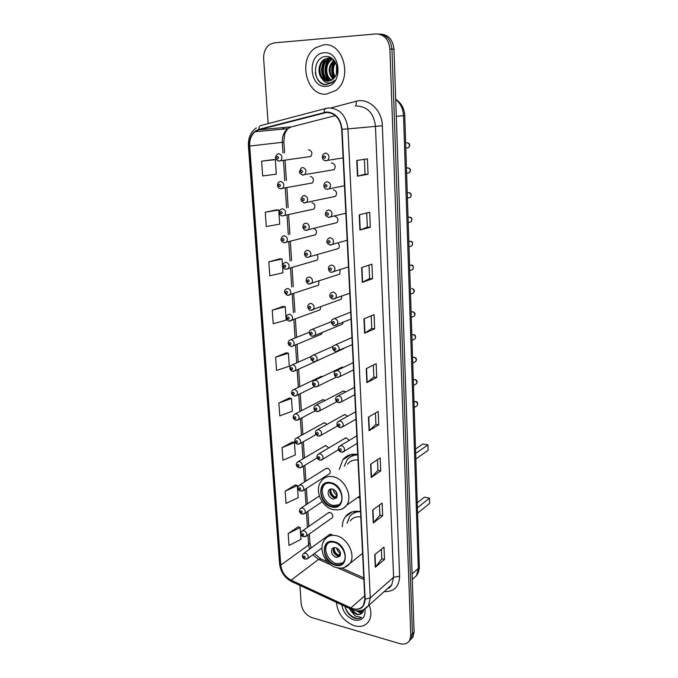 <?xml version="1.0" encoding="UTF-8"?>
<svg xmlns="http://www.w3.org/2000/svg" width="678" height="678" viewBox="0 0 678 678"><rect width="100%" height="100%" fill="white"/><g stroke="black" fill="none" stroke-linecap="round" stroke-linejoin="round"><path stroke-width="1.02" d="M360.526 511.576C353.984 510.398 348.916 512.153 345.314 516.856C343.373 519.602 342.365 522.899 342.288 526.738M362.171 553.629L362.603 553.74M357.713 454.387C351.424 453.463 346.441 455.269 342.771 459.803L339.28 469.405M357.772 497.423L359.857 497.991M309.939 183.382L312.389 182.95C314.228 179.823 313.558 177.644 310.38 176.407M311.643 209.544L313.973 209.036C315.711 205.985 315.024 203.849 311.914 202.629M313.321 235.334L315.533 234.766C317.126 232.207 316.618 230.139 314.024 228.571M314.973 260.759L317.067 260.132C318.321 258.521 318.253 256.793 316.88 254.953M316.601 285.819L318.575 285.158L318.991 281.073M318.211 310.524L320.058 309.829L320.77 306.88M322.779 376.426L320.109 376.926L321.635 376.197L294.057 389.384M325.059 400.52L323.414 399.681L321.448 400.393L322.864 399.664L295.54 413.741M326.991 424.377L324.762 422.835L322.779 423.538L324.092 422.818L297.006 437.768M328.711 447.972L326.101 445.675L324.084 446.387L325.304 445.666L298.464 461.464M302.024 491.16L303.329 490.406L300.354 491.135C297.693 489.643 297.159 487.787 298.761 485.558L300.829 484.846C303.456 486.084 304.286 487.94 303.329 490.406L329.813 473.558C330.771 471.159 329.974 469.379 327.415 468.218L325.381 468.922L326.516 468.218L299.913 484.838M305.278 536.764L306.397 536.044L303.363 536.79C300.625 535.467 300.1 533.645 301.778 531.323L303.871 530.637C306.422 531.874 307.261 533.679 306.397 536.044L332.423 517.619C333.288 515.322 332.474 513.593 330 512.424L327.932 513.119L328.898 512.441L302.761 530.637M331.923 534.34L329.186 534.781L330.084 534.128L304.159 553.079M308.219 156.838L310.77 156.482C312.719 153.287 312.075 151.067 308.829 149.813L308.312 149.88M333.008 196.874L335.551 196.349C337.339 193.205 336.635 191.035 333.44 189.832M334.576 223.231L336.983 222.638C338.678 219.562 337.958 217.435 334.822 216.24M336.119 249.207L338.398 248.546C339.729 246.75 339.602 244.919 338 243.063M337.644 274.802L339.788 274.098L340.127 269.776M339.144 300.04L341.144 299.295L341.848 296.176M343.534 367.315L340.687 367.84L342.314 367.061L315.134 380.095M345.729 391.926L343.966 391.011L341.907 391.782L343.424 390.994L316.482 404.961M347.56 416.3L345.204 414.622L343.119 415.394L344.517 414.614L317.821 429.488M349.162 440.412L346.416 437.92L344.314 438.683L345.611 437.912L319.143 453.667M331.415 170.119L334.084 169.686C335.983 166.474 335.305 164.254 332.042 163.034L331.339 163.135M291.625 346.458L293.549 345.738L290.82 346.373C287.913 344.966 287.396 342.958 289.26 340.339L291.167 339.636C294.074 340.881 294.871 342.915 293.549 345.738L321.525 334.178L322.236 332.466M316.236 361.221L323.126 357.976M312.804 336.237L314.914 335.474L312.117 336.169C310.295 336.551 307.914 331.686 310.473 330.05L312.473 329.288C315.448 330.517 316.262 332.576 314.914 335.474L342.492 324.143L343.221 322.321M338.271 351.145L343.983 348.416M410.978 639.252L412.97 637.032L414.105 632.023L393.977 49.18C392.893 39.714 388.426 34.697 380.587 34.12M299.913 585.411L301.176 603.742C302.219 610.531 305.82 615.158 311.973 617.624L399.774 643.625C404.224 644.778 407.512 643.719 409.639 640.439L410.775 635.413L389.901 49.062L391.952 49.121C390.85 39.621 386.375 34.586 378.51 34.01C386.375 34.586 390.85 39.621 391.952 49.121L412.444 633.71L391.952 49.121L393.977 49.18M409.309 640.964L411.309 638.727L412.444 633.71L411.309 638.727L409.309 640.964M323.669 44.807L315.651 47.706C297.489 58.8 306.253 96.335 326.271 94.14L335.618 90.615C353.026 79.004 343.475 41.867 323.669 44.807L315.651 47.706C297.489 58.8 306.253 96.335 326.271 94.14L335.618 90.615C353.026 79.004 343.475 41.867 323.669 44.807M336.381 602.361C337.763 613.717 343.771 621.523 354.391 625.769C360.772 627.43 365.595 625.921 368.84 621.234C371.434 616.768 371.536 611.386 369.137 605.098C371.536 611.386 371.434 616.768 368.84 621.234C365.595 625.921 360.772 627.43 354.391 625.769C343.771 621.523 337.763 613.717 336.381 602.361M326.694 112.412C335.288 113.141 340.297 118.76 341.695 129.269L364.84 599.047L363.391 605.335C360.526 609.327 356.348 610.183 350.857 607.912L291.099 580.182C285.141 576.936 281.701 571.918 280.777 565.121L249.674 146.05C249.377 139.846 251.182 135.066 255.097 131.702L258.937 129.778L326.694 112.412M326.669 111.98L258.852 129.379C252.352 131.761 249.19 137.32 249.36 146.058L280.489 565.045C281.438 572.012 284.972 577.156 291.074 580.478L350.823 608.225C359.654 611.158 364.425 608.132 365.154 599.132L342.051 129.261C340.61 118.481 335.483 112.718 326.669 111.98M381.367 549.256L381.782 558.841L375.298 567.232L384.519 559.46L383.994 547.095L374.722 554.697L375.298 567.232M381.782 558.791L384.519 559.46M379.434 505.051L379.883 515.204L373.273 522.941L382.655 515.763L382.112 503.068L372.688 510.068L373.273 522.941M379.875 515.161L382.655 515.763M377.46 459.659L377.934 470.405L371.205 477.448L380.739 470.896L380.18 457.862L370.595 464.218L371.205 477.448M377.926 470.363L380.739 470.896M375.434 413.029L375.926 424.394L369.069 430.7L378.765 424.818L378.197 411.419L368.451 417.106L369.069 430.7M375.926 424.36L378.765 424.818M368.061 174.254L365.035 174.254L357.459 176.161L368.061 174.254L367.408 158.838L356.738 160.474L357.459 176.161M366.722 212.985L367.34 227.155L359.916 230.045L370.332 227.249L369.688 212.265L359.221 214.816L359.916 230.045M367.34 227.138L370.332 227.249M368.993 265.14L369.578 278.556L362.306 282.37L372.527 278.734L371.908 264.174L361.628 267.573L362.306 282.37M369.578 278.531L372.527 278.734M371.197 315.821L371.756 328.525L364.62 333.22L374.663 328.788L374.061 314.626L363.967 318.838L364.62 333.22M371.747 328.491L374.663 328.788M376.748 377.46L373.866 377.087L366.874 382.638L376.748 377.46L376.154 363.688L366.239 368.663L366.874 382.638M389.901 49.062C388.714 39.256 384.062 34.214 375.934 33.925L274.149 42.867L269.92 44.324C265.53 47.477 263.445 52.316 263.657 58.842L268.124 123.633M292.438 441.997L282.048 447.666L282.938 460.209L295.294 454.972L294.455 442.573L292.328 441.963M295.362 484.923L285.15 491.16L286.014 503.39L298.176 497.669L297.362 485.584L295.252 484.889M298.21 526.789L288.167 533.561L289.023 545.485L300.99 539.315L300.193 527.526L298.108 526.755M283.192 306.405L272.242 310.177L273.209 323.745L286.184 320.126L285.277 306.727L283.082 306.388M279.946 258.784L268.802 261.861L269.793 275.793L282.98 272.776L282.056 259.021L279.836 258.776M276.616 209.883L265.259 212.206L266.276 226.537L279.7 224.147L278.743 210.011L276.505 209.875M273.192 159.635L261.623 161.169L262.674 175.899L276.319 174.187L275.336 159.652L273.081 159.627M289.438 397.961L278.861 403.029L279.785 415.902L292.337 411.182L291.472 398.461L289.328 397.935M275.599 357.221L276.539 370.434L289.294 366.247L288.413 353.196L286.243 352.755L275.599 357.221L288.413 353.196M373.866 377.112L373.341 365.103M365.035 174.263L364.383 159.296M272.242 310.177L285.277 306.727M268.802 261.861L282.056 259.021M265.259 212.206L278.743 210.011M261.623 161.169L275.336 159.652M278.861 403.029L291.472 398.461M282.048 447.666L294.455 442.573M285.15 491.16L297.362 485.584M288.167 533.561L300.193 527.526M336.398 74.072L336.593 65.444M336.83 72.504L336.949 67.063M334.695 77.343C331.678 72.317 331.83 67.207 335.144 62.003M335.118 76.716C332.652 72.097 332.779 67.41 335.5 62.656M333.017 79.19C327.754 72.936 327.991 66.563 333.72 60.054M333.44 78.809C328.737 72.817 328.949 66.707 334.068 60.469M331.313 80.326C324.448 77.436 323.855 63.817 331.067 59.528L332.432 58.791M331.737 80.089C325.211 76.851 324.898 63.707 331.906 59.537L332.737 59.054M329.584 80.953C321.567 79.767 319.652 64.24 327.677 59.495L330.805 58.206M330.017 80.843C322.262 79.182 320.711 64.139 328.525 59.503L331.228 58.316M331.661 58.215L329.279 58.037L324.245 59.461L328.423 58.028L332.288 58.681M328.296 81.148L332.525 79.58L335.101 76.741C340.441 69.224 334.551 55.825 326.211 56.503C311.558 56.545 312.465 84.869 325.932 84.708L332.203 82.614L334.457 80.445C332.364 82.47 330.033 83.284 327.474 82.886C325.296 82.479 323.55 81.123 322.245 78.826L328.296 81.148C319.601 81.546 316.423 64.596 325.109 59.469M322.245 78.826C317.355 74.283 318.075 63.156 324.245 59.461M324.084 52.799C306.905 53.469 308.931 88.098 325.864 86.309C343.136 86.292 341.449 50.655 324.084 52.799M326.559 84.699C320.499 84.123 316.736 80.08 315.27 72.571M325.491 80.513C320.813 73.555 320.897 66.41 325.728 59.096M328.83 80.402C324.211 73.504 324.296 66.427 329.084 59.172M334.051 78.165C331.271 72.461 331.415 66.741 334.483 61.003M324.745 80.114C320.516 73.461 320.567 66.622 324.898 59.605M328.093 80.004C323.914 73.402 323.974 66.639 328.245 59.689M333.796 78.445C330.805 72.554 330.957 66.639 334.254 60.706M330.686 483.278C327.313 482.685 324.669 483.617 322.736 486.084C317.855 492.008 323.77 504.932 332.017 506.373C335.5 507.034 338.229 506.076 340.212 503.474C344.983 497.474 338.89 484.558 330.686 483.278M325.304 483.897L324.008 485.253C319.135 491.177 325.033 504.068 333.271 505.5L339 504.805M357.992 460.048C353.602 459.54 350.136 460.896 347.577 464.099M357.738 454.896C353.263 454.938 349.704 456.633 347.051 459.981L344.28 466.21M356.942 454.268L351.001 456.557M415.843 458.981L428.115 450.285L427.962 444.861L415.665 453.455M427.962 444.861L422.843 443.997L415.521 449.056M332.322 488.889L328.762 490.143C327.237 494.152 328.618 497.152 332.906 499.135L336.517 497.855C338.008 493.83 336.61 490.847 332.322 488.889M330.576 488.914L330.525 488.974C329.008 492.974 330.381 495.965 334.661 497.94L336.474 497.915M350.492 456.853L353.823 454.133M336.983 496.966L335.415 498.033M335.203 498.025C332.017 496.33 330.279 493.677 329.983 490.05M330.898 488.846C330.466 492.491 331.94 495.279 335.296 497.22L335.347 498.033M335.296 497.22L337.229 494.643M334.093 542.332C330.593 541.586 327.898 542.485 326.008 545.027C321.609 550.706 327.449 562.918 335.381 564.621C338.983 565.435 341.746 564.511 343.678 561.842C347.984 556.096 341.975 543.875 334.093 542.332M328.203 542.993L327.254 544.095C322.864 549.773 328.686 561.96 336.61 563.655L342.805 562.918M360.798 516.983C356.23 516.305 352.687 517.628 350.179 520.95M360.535 511.704C355.84 511.576 352.179 513.263 349.568 516.772L347.06 523.238M357.815 511.212L352.874 513.627M417.589 513.153L429.64 503.407L429.488 498.152L417.419 507.797M429.488 498.152L424.436 497.135L417.258 502.813M335.686 547.612L332.067 548.824C330.737 552.612 332.135 555.511 336.254 557.502L339.915 556.282C341.22 552.468 339.814 549.587 335.686 547.612M333.729 547.621C332.508 551.4 333.923 554.257 337.966 556.18L339.992 556.163M352.501 513.873L355.84 511.204M340.509 554.629L338.627 556.087C335.517 554.435 333.762 551.875 333.364 548.4M334.152 547.527C334.025 550.867 335.5 553.443 338.576 555.257L338.627 556.087M338.576 555.257L340.39 552.655M363.01 611.997L358.594 612.031L356.17 610.759M363.264 611.556L358.094 610.895M344.958 606.344C346.28 611.793 349.331 615.683 354.111 618.005L354.721 618.2C357.365 618.929 359.662 618.667 361.594 617.429L355.425 616.183L350.831 610.793L356.111 614.251C358.543 614.895 360.535 614.497 362.086 613.065C360.628 614.378 358.764 614.666 356.492 613.904L350.721 609.022M350.831 610.793L349.289 608.361M363.798 609.963L363.145 609.946M341.856 604.903C343.144 612.319 347.221 617.344 354.086 619.997C361.967 621.26 365.603 617.633 365.001 609.107M362.086 613.065L363.849 609.675M361.594 617.429C356.594 621.09 346.89 614.599 345.102 606.412M361.908 613.226L358.798 612.107M361.518 613.531L355.984 610.734M412.487 579.334L416.521 575.622L418.292 568.376L403.537 115.692C403.147 108.811 400.537 103.403 395.715 99.488M396.299 116.328L404.758 115.531L419.309 566.401C419.385 569.859 418.453 572.927 416.521 575.622L412.292 579.512M414.105 632.023L410.775 635.413M419.309 566.401L418.292 568.376L412.105 574.003M331.517 107.743L356.128 101.285C368.417 97.564 382.121 110.183 382.341 125.735L399.622 576.283L393.587 577.232L375.459 126.116C373.866 113.565 367.849 106.878 357.399 106.048L356.755 106.09M399.622 576.283C399.189 586.792 394.045 591.902 384.189 591.606M387.562 588.58L391.774 584.8L393.587 577.232L370.281 597.894L368.485 605.683L363.188 609.929M324.194 112.345C324.194 109.921 324.872 108.59 326.22 108.344L329.237 107.895C339.983 108.768 346.229 115.769 347.967 128.896L342.051 129.261M256.301 127.862C250.691 131.998 248.063 138.032 248.428 145.973L249.36 146.058M280.489 565.045L279.582 563.901C280.624 571.851 284.582 577.715 291.464 581.487L292.099 581.775M291.074 580.478L291.464 581.487L351.721 609.488M325.66 108.497L261.013 125.506C259.589 125.769 258.869 127.066 258.852 129.379M350.823 608.225L351.145 609.217C358.264 612.259 364.044 611.081 368.485 605.683L391.774 584.8C390.477 586.995 389.019 588.301 387.401 588.724M365.154 599.132L370.281 597.894L347.967 128.896L382.341 125.735M283.692 127.557L282.472 129.184M356.128 101.285C356.509 103.632 356.204 105.268 355.221 106.192M280.777 565.121L308.6 544.985L309.49 549.18M312.711 554.824L318.584 559.384L330.593 564.715M291.099 580.182L318.584 559.384L321.448 559.104L327.313 561.706M350.857 607.912L364.679 595.826M337.78 567.91L363.874 579.495M324.279 112.768L328.389 112.472M258.937 129.778L291.481 126.862L287.718 128.71C283.87 131.922 282.056 136.498 282.285 142.422L282.98 153.092M335.381 115.607L292.354 126.633M249.674 146.05L283.904 142.134L284.599 152.889M283.472 160.61L284.785 180.695M285.269 188.094L286.565 207.892M287.04 215.18L288.311 234.69M288.786 241.876L290.04 261.098M290.506 268.174L291.743 287.116M292.201 294.099L293.421 312.77M293.871 319.652L295.074 338M295.523 344.924L296.693 362.857M297.15 369.841L298.295 387.35M298.761 394.41L299.879 411.512M300.346 418.64L301.43 435.327M301.905 442.539L302.973 458.811M303.447 466.117L304.481 481.982M304.964 489.372L305.981 504.83M306.464 512.314L307.456 527.365M307.948 534.942L308.6 544.985L309.931 542.909L311.117 547.994M367.171 382.451L366.544 368.51M364.925 333.059L364.272 318.711M362.611 282.243L361.942 267.471M360.23 229.944L359.535 214.731M357.781 176.102L357.069 160.423M369.357 430.479L368.747 416.928M371.485 477.21L370.891 464.023M373.561 522.679L372.976 509.856M375.578 566.944L375.002 554.468M332.059 507.008C346.255 510.788 344.899 484.973 330.652 482.634C316.507 479.253 318.101 504.534 332.059 507.008M359.764 496.016L346.534 505.339C343.746 508.008 341.966 510.763 333.059 509.576C321.287 507.144 313.736 489.143 321.686 480.651C324.423 477.193 328.169 475.871 332.932 476.693C344.594 478.448 353.297 496.779 346.534 505.339C344.805 507.729 342.492 509.178 339.593 509.678M336.873 495.067C334.601 493.745 333.415 491.796 333.305 489.211M337.085 493.864L334.5 489.914M335.415 565.24C349.399 569.469 348.085 544.561 334.059 541.705C320.135 537.849 321.669 562.274 335.415 565.24M362.586 553.299L349.984 563.401C346.458 567.588 341.898 568.978 336.305 567.571C325.042 564.833 317.575 547.807 324.847 539.527C327.533 535.959 331.347 534.688 336.296 535.705C347.5 537.849 356.077 555.206 349.984 563.401L344.288 567.486M340.119 553.011C338.169 551.867 337.017 550.18 336.652 547.96M339.983 551.468L338.127 548.943M406.368 148.016L408.571 147.694C410.097 145.262 409.597 143.609 407.071 142.736L406.605 142.795M343.11 157.898L325.499 160.703C321.999 160.466 321.296 155.754 323.914 153.737L325.669 153.042C329.127 154.313 329.864 156.677 327.872 160.135L326.084 160.847L324.872 160.567M324.389 155.847C323.075 156.728 323.118 157.593 324.533 158.449C325.855 157.567 325.804 156.703 324.389 155.847M407.317 173.119L409.427 172.721C410.868 170.339 410.351 168.712 407.876 167.856L407.181 167.983M327.186 189.332L326.576 189.145M344.483 185.755L326.999 189.23C323.821 189.094 322.762 184.501 325.381 182.416L327.211 181.687C330.593 182.95 331.347 185.263 329.483 188.628L327.627 189.374M325.949 184.509C324.635 185.357 324.686 186.213 326.084 187.077C327.398 186.238 327.355 185.382 325.949 184.509M408.266 197.874L410.266 197.408C411.622 195.078 411.088 193.484 408.665 192.637L407.758 192.84M345.831 213.214L328.483 217.333C323.974 215.197 324.991 213.663 326.83 210.655L328.728 209.9C332.042 211.146 332.822 213.409 331.059 216.689L329.135 217.46M327.482 212.739C326.177 213.545 326.22 214.384 327.618 215.265C328.923 214.46 328.872 213.621 327.482 212.739M409.198 222.291L411.088 221.765C412.368 219.486 411.817 217.935 409.444 217.096L408.334 217.392M329.966 245.012L332.61 244.334L330.627 245.131M329.949 245.004C325.643 243.012 326.474 241.351 328.271 238.461L330.228 237.681C333.466 238.91 334.262 241.131 332.61 244.334L347.161 240.266M328.991 240.537C327.694 241.309 327.737 242.139 329.127 243.029C330.423 242.258 330.372 241.427 328.991 240.537M410.122 246.377L411.893 245.809C413.097 243.58 412.538 242.054 410.215 241.224L408.927 241.622M348.475 266.929L331.398 272.268C329.05 272.522 327.118 267.717 329.694 265.835L331.703 265.039C334.873 266.268 335.686 268.437 334.135 271.564L331.567 272.293M330.474 267.92C329.186 268.649 329.237 269.471 330.61 270.369C331.898 269.641 331.856 268.819 330.474 267.92M411.038 270.141L412.69 269.539C413.826 267.361 413.249 265.861 410.97 265.039L409.597 265.488M349.772 293.21L332.813 299.117C329.432 297.54 328.864 295.43 331.093 292.803L333.152 291.989C336.263 293.21 337.093 295.345 335.627 298.396L333.186 299.168M331.94 294.888C330.661 295.583 330.703 296.388 332.067 297.303C333.347 296.6 333.305 295.803 331.94 294.888M351.051 319.118L334.22 325.576C332.423 325.982 329.864 321.202 332.483 319.372L334.585 318.541C337.636 319.762 338.475 321.855 337.093 324.821L334.788 325.643M333.381 321.457C332.11 322.118 332.152 322.906 333.508 323.83C334.779 323.169 334.737 322.381 333.381 321.457M411.927 293.591L413.47 292.964C414.546 290.828 413.961 289.353 411.724 288.54M412.8 316.728L414.233 316.084C415.25 313.999 414.656 312.55 412.461 311.736L411.105 312.143M336.373 351.721L338.534 350.873C339.831 347.975 338.992 345.916 335.991 344.704L333.856 345.534C331.856 347.831 332.44 349.865 335.602 351.645L352.306 344.661M334.805 347.628C333.542 348.255 333.584 349.043 334.932 349.975C336.195 349.339 336.152 348.56 334.805 347.628M413.665 339.568L414.987 338.915C415.945 336.873 415.351 335.449 413.19 334.635L411.843 335.008M353.552 369.849L339.949 376.544L336.966 377.332C335.22 377.671 332.788 372.917 335.212 371.315L337.381 370.476C340.322 371.688 341.178 373.714 339.949 376.544L337.924 377.409M336.203 373.417C334.949 374.019 334.991 374.79 336.33 375.731C337.585 375.129 337.542 374.358 336.203 373.417M414.504 362.103L415.733 361.45C416.639 359.45 416.029 358.052 413.911 357.238L412.571 357.594M354.772 394.672L341.348 401.842L338.314 402.647C335.356 401.02 334.771 399.037 336.551 396.723L338.754 395.884C341.636 397.088 342.5 399.079 341.348 401.842L339.449 402.724M337.585 398.834C336.33 399.401 336.373 400.164 337.703 401.113C338.949 400.545 338.915 399.783 337.585 398.834M415.326 384.35L416.462 383.706C417.317 381.748 416.707 380.366 414.622 379.561L413.292 379.883M355.975 419.165L342.712 426.784L339.644 427.606C336.746 426.038 336.161 424.089 337.873 421.75L340.102 420.919C342.932 422.131 343.805 424.081 342.712 426.784L340.949 427.665M338.941 423.886C337.703 424.42 337.737 425.165 339.059 426.123C340.305 425.589 340.263 424.843 338.941 423.886M416.139 406.317L417.182 405.681C417.995 403.766 417.377 402.401 415.326 401.596L413.995 401.901M357.17 443.31L344.06 451.37L340.958 452.209C338.144 450.692 337.551 448.768 339.178 446.429L341.432 445.59C344.221 446.81 345.094 448.734 344.06 451.37L342.424 452.251M340.28 448.573C339.051 449.082 339.085 449.819 340.398 450.785C341.636 450.277 341.593 449.539 340.28 448.573M334.084 169.686L302.558 174.975C299.998 173.534 298.964 172.5 299.464 171.865L301.04 168.136L302.719 167.491C306.075 168.78 306.795 171.093 304.88 174.449L303.176 175.11M301.591 172.805C302.863 171.958 302.803 171.11 301.43 170.254C300.168 171.11 300.218 171.958 301.591 172.805M302.778 175.077L302.125 174.882M335.551 196.349L304.21 202.849C299.54 200.578 300.837 198.883 302.659 196.154L304.405 195.476C307.693 196.747 308.431 199.018 306.626 202.29L304.854 202.985M303.286 200.773C304.549 199.959 304.498 199.12 303.134 198.264C301.871 199.078 301.922 199.908 303.286 200.773M336.983 222.638L305.837 230.308C303.024 230.351 301.702 225.503 304.261 223.74L306.066 223.045C309.287 224.299 310.049 226.528 308.346 229.723L306.515 230.435M304.956 228.316C306.21 227.545 306.159 226.715 304.812 225.85C303.558 226.621 303.608 227.444 304.956 228.316M338.398 248.546L307.439 257.36C304.871 257.504 303.312 252.665 305.846 250.919L307.702 250.199C310.863 251.445 311.634 253.631 310.032 256.742L307.566 257.377M306.609 255.453C307.854 254.716 307.804 253.903 306.456 253.021C305.21 253.758 305.261 254.572 306.609 255.453M339.788 274.098L309.015 284.014C306.668 284.184 304.863 279.336 307.405 277.692L309.321 276.946C312.414 278.192 313.202 280.328 311.685 283.37L309.338 284.057M308.227 282.184C309.465 281.48 309.422 280.684 308.083 279.785C306.846 280.497 306.897 281.294 308.227 282.184M341.144 299.295L310.583 310.278C308.744 310.719 306.27 305.786 308.948 304.066L310.905 303.312C313.939 304.541 314.745 306.642 313.312 309.617L311.083 310.346M309.829 308.524C311.058 307.854 311.016 307.066 309.685 306.168C308.456 306.837 308.498 307.626 309.829 308.524M311.405 334.483C312.626 333.847 312.583 333.067 311.261 332.152C310.041 332.796 310.083 333.568 311.405 334.483M337 351.713L316.49 360.967L313.634 361.679C310.532 359.874 309.982 357.865 311.982 355.653L314.016 354.882C316.94 356.111 317.762 358.137 316.49 360.967L314.499 361.755M312.956 360.06C314.177 359.459 314.126 358.696 312.812 357.772C311.6 358.382 311.643 359.145 312.956 360.06M336.33 377.121L318.041 386.104L315.134 386.824C312.304 385.477 311.744 383.494 313.465 380.892L315.541 380.112C318.406 381.341 319.245 383.333 318.041 386.104L316.168 386.909M314.482 385.274C315.694 384.697 315.651 383.943 314.346 383.019C313.143 383.595 313.185 384.35 314.482 385.274M336.72 401.783L319.558 410.876L316.609 411.622C313.702 409.961 313.143 408.012 314.939 405.766L317.041 404.986C319.855 406.215 320.702 408.173 319.558 410.876L317.812 411.69M315.99 410.131C317.194 409.58 317.151 408.842 315.855 407.902C314.66 408.444 314.702 409.19 315.99 410.131M337.466 425.97L321.058 435.301L318.067 436.064C315.228 434.445 314.668 432.513 316.397 430.276L318.516 429.505C321.287 430.733 322.135 432.666 321.058 435.301L319.431 436.124M317.482 434.632C318.677 434.115 318.635 433.378 317.346 432.428C316.151 432.954 316.194 433.683 317.482 434.632M338.432 449.734L322.533 459.387L319.507 460.159C316.736 458.633 316.177 456.726 317.829 454.446L319.974 453.684C322.703 454.904 323.55 456.811 322.533 459.387L321.016 460.209M318.948 458.786C320.135 458.294 320.092 457.574 318.813 456.616C317.626 457.108 317.668 457.828 318.948 458.786M310.77 156.482L278.683 161.042C273.666 158.398 275.387 156.864 277.268 154.194L278.794 153.626C282.133 154.94 282.811 157.262 280.853 160.593L279.294 161.178M277.658 158.864C278.887 158.008 278.836 157.169 277.497 156.338C276.268 157.194 276.319 158.033 277.658 158.864M278.946 161.161L278.243 160.957M312.389 182.95L280.489 188.696C277.175 188.484 276.522 183.619 279.048 181.992L280.641 181.39C283.904 182.687 284.616 184.958 282.76 188.213L281.133 188.831M279.522 186.611C280.743 185.789 280.684 184.967 279.353 184.119C278.133 184.941 278.183 185.772 279.522 186.611M313.973 209.036L282.268 215.951C279.226 215.858 278.294 211.002 280.802 209.375L282.463 208.739C285.658 210.027 286.387 212.256 284.633 215.434L282.184 215.935M281.345 213.943C282.565 213.163 282.506 212.35 281.184 211.494C279.972 212.273 280.022 213.095 281.345 213.943M315.533 234.766L284.031 242.8C279.633 240.588 280.785 238.902 282.531 236.342L284.251 235.69C287.387 236.961 288.133 239.148 286.48 242.258L284.124 242.809M283.15 240.876C284.362 240.131 284.302 239.326 282.989 238.461C281.785 239.207 281.836 240.012 283.15 240.876M317.067 260.132L285.76 269.259C283.15 269.268 281.76 264.437 284.243 262.92L286.023 262.25C289.099 263.513 289.853 265.657 288.294 268.691L286.031 269.293M284.93 267.412C286.124 266.7 286.074 265.912 284.768 265.03C283.565 265.751 283.624 266.539 284.93 267.412M318.575 285.158L287.472 295.337C284.158 293.235 283.65 291.159 285.938 289.108L287.76 288.421C290.777 289.675 291.548 291.777 290.074 294.744L287.913 295.388M286.675 293.566C287.87 292.888 287.819 292.108 286.523 291.218C285.328 291.904 285.379 292.684 286.675 293.566M320.058 309.829L289.159 321.041C287.04 321.253 285.124 316.406 287.608 314.906L289.481 314.211C292.438 315.456 293.218 317.533 291.828 320.423L289.777 321.109M288.404 319.338C289.591 318.694 289.54 317.923 288.243 317.033C287.065 317.677 287.116 318.448 288.404 319.338M290.099 344.746C291.286 344.127 291.235 343.373 289.947 342.466C288.769 343.085 288.82 343.848 290.099 344.746M315.075 361.747L295.244 370.697L292.464 371.358C289.625 369.976 289.099 367.993 290.896 365.408L292.837 364.696C295.693 365.934 296.489 367.934 295.244 370.697L293.413 371.434M291.777 369.79C292.955 369.205 292.904 368.459 291.625 367.544C290.455 368.129 290.506 368.883 291.777 369.79M314.609 386.655L296.913 395.308L294.083 395.986C291.311 394.655 290.786 392.698 292.506 390.121L294.481 389.409C297.286 390.647 298.091 392.613 296.913 395.308L295.193 396.062M293.43 394.477C294.599 393.926 294.549 393.189 293.286 392.265C292.116 392.825 292.167 393.562 293.43 394.477M315.151 410.843L298.557 419.58L295.676 420.267C292.981 418.987 292.447 417.055 294.099 414.487L296.1 413.766C298.854 415.004 299.676 416.945 298.557 419.58L296.939 420.343M295.057 418.826C296.218 418.301 296.167 417.572 294.913 416.639C293.752 417.173 293.803 417.894 295.057 418.826M316.033 434.581L300.176 443.514L297.261 444.217C294.472 442.581 293.938 440.675 295.676 438.505L297.701 437.793C300.405 439.03 301.235 440.937 300.176 443.514L298.667 444.276M296.667 442.827C297.82 442.327 297.769 441.615 296.523 440.675C295.371 441.175 295.422 441.895 296.667 442.827M317.118 457.913L301.761 467.125L298.812 467.837C296.091 466.295 295.557 464.413 297.227 462.193L299.278 461.481C301.939 462.718 302.769 464.6 301.761 467.125L300.354 467.879M298.252 466.506C299.396 466.032 299.354 465.32 298.108 464.379C296.964 464.854 297.006 465.557 298.252 466.506M299.812 489.855C300.956 489.406 300.905 488.711 299.676 487.753C298.532 488.202 298.583 488.906 299.812 489.855M322.194 501.737L304.88 513.382L301.863 514.119C299.278 512.687 298.744 510.848 300.278 508.593L302.363 507.898C304.947 509.136 305.786 510.966 304.88 513.382L303.659 514.119M301.354 512.882C302.49 512.458 302.447 511.771 301.218 510.814C300.083 511.237 300.125 511.924 301.354 512.882M302.871 535.603C304.007 535.205 303.956 534.527 302.735 533.561C301.608 533.959 301.659 534.637 302.871 535.603M321.948 547.96L307.897 558.401L304.837 559.155C302.176 557.918 301.651 556.113 303.252 553.74L305.363 553.062C307.871 554.307 308.719 556.087 307.897 558.401L306.854 559.113M304.371 558.011C305.498 557.638 305.456 556.969 304.244 556.002C303.117 556.367 303.168 557.045 304.371 558.011M352.255 511.848L345.314 516.856M351.306 454.455L342.771 459.803M395.706 99.259C401.3 102.954 404.317 108.378 404.758 115.531M412.97 637.032L409.639 640.439M248.428 145.973L279.582 563.901M284.057 127.523L282.997 129.142M255.097 131.702L287.718 128.71C285.141 133.286 284.396 131.939 283.904 142.134M285.091 160.381L286.387 180.424M286.87 187.814L288.15 207.561M288.625 214.841L289.887 234.3M290.354 241.47L291.599 260.649M292.057 267.717L293.286 286.616M293.735 293.582L294.947 312.219M295.396 319.084L296.583 337.39M297.032 344.297L298.193 362.196M298.651 369.163L299.786 386.646M300.244 393.681L301.346 410.749M301.812 417.868L302.888 434.522M303.363 441.717L304.414 457.964M304.888 465.252L305.914 481.083M306.397 488.457L307.397 503.89M307.88 511.356L308.863 526.391M309.346 533.95L309.931 542.909M314.38 553.587L320.44 558.638M341.644 568.054L363.798 577.868M331.906 59.537L331.067 59.528M328.525 59.503L327.677 59.495M324.008 485.253L322.736 486.084M330.525 488.974L328.762 490.143M327.254 544.095L326.008 545.027M333.61 547.663L332.067 548.824M408.02 142.948C410.071 143.863 410.249 145.448 408.571 147.694L405.808 148.101M408.707 168.025C410.783 168.873 411.029 170.432 409.427 172.721L406.622 173.254M409.376 192.772C411.47 193.467 411.766 195.018 410.266 197.408L407.419 198.069M410.029 217.197C412.114 217.689 412.47 219.214 411.088 221.765L408.215 222.57M410.673 241.292C412.699 241.504 413.105 243.012 411.893 245.809L408.995 246.741M411.444 265.098C413.317 265.123 413.733 266.607 412.69 269.539L409.758 270.607M350.704 312.126L334.568 318.541M412.216 288.599C414.538 289.531 414.953 290.989 413.47 292.964L410.521 294.167M351.958 337.585L335.788 344.687M412.97 311.787C415.207 312.66 415.622 314.092 414.233 316.084L411.275 317.423M353.196 362.671L337 370.459M413.716 334.678C415.597 334.966 416.029 336.381 414.987 338.915L412.012 340.373M354.416 387.401L338.203 395.859M414.453 357.272C416.606 358.077 417.029 359.476 415.733 361.45L412.741 363.044M355.611 411.775L339.39 420.894M415.173 379.578C417.275 380.358 417.707 381.731 416.462 383.706L413.47 385.426M414.911 401.579L415.436 401.546M356.798 435.81L340.576 445.582M415.894 401.605C417.58 401.783 418.012 403.139 417.182 405.681L414.182 407.52M331.322 321.703L312.397 329.279M333.212 346.314L313.77 354.865M309.312 332.262L291.048 339.627M311.346 356.399L292.557 364.679M319.33 496.008L301.337 507.89"/></g></svg>
